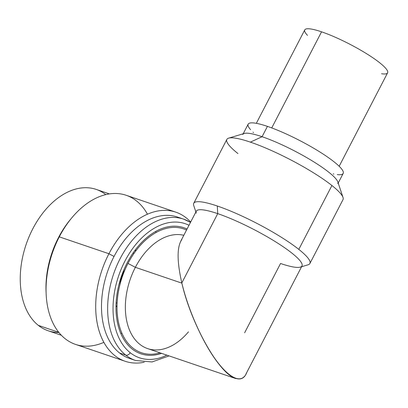 <?xml version="1.0" encoding="UTF-8"?>
<svg xmlns="http://www.w3.org/2000/svg" width="408" height="408" viewBox="0 0 408 408"><rect width="100%" height="100%" fill="white"/><g stroke="black" fill="none" stroke-linecap="round" stroke-linejoin="round"><path stroke-width="0.61" d="M333.198 173.895A53.509 9.2 -152.6 0 0 333.897 174.048M337.232 174.604A53.509 9.2 -152.6 0 0 327.303 156.856A53.509 9.2 -152.6 0 0 267.434 126.383A53.509 9.2 -152.6 0 0 250.629 129.713M253.006 132.115A53.509 9.2 -152.6 0 0 253.531 132.6M337.829 183.748A53.509 9.2 -152.6 0 0 313.732 161.813A53.509 9.2 -152.6 0 0 262.079 136.711L267.434 126.383A53.509 9.2 27.4 0 1 319.082 151.485A53.509 9.2 27.4 0 1 343.184 173.425L338.201 183.034M243.183 133.778L248.166 124.17A53.509 9.2 27.4 0 1 267.434 126.383L262.079 136.711A53.509 9.2 -152.6 0 0 242.811 134.497M228.643 138.149L244.28 133.452A53.509 9.2 27.4 0 1 262.079 136.711L250.4 142.137A65.413 11.245 -152.6 0 0 228.643 138.149A65.413 11.245 -152.6 0 0 237.941 153.556M250.4 142.137A65.413 11.245 27.4 0 1 331.913 185.513L298.804 249.385A65.413 11.245 -152.6 0 0 217.291 206.009A65.413 11.245 -152.6 0 0 193.739 203.301L226.848 139.429A65.413 11.245 27.4 0 1 250.4 142.137L262.079 136.711A53.509 9.2 27.4 0 1 309.998 159.543A53.509 9.2 27.4 0 1 337.839 181.948L343.011 197.431A65.413 11.245 -152.6 0 0 331.913 185.513A65.413 11.245 -152.6 0 0 250.4 142.137M331.913 185.513A65.413 11.245 27.4 0 1 343 199.639L309.891 263.512A65.413 11.245 -152.6 0 0 298.804 249.385L331.913 185.513M195.891 211.981L193.729 205.51A65.413 11.245 27.4 0 1 217.291 206.009L217.734 213.644A59.512 10.231 -152.6 0 0 196.294 213.19M244.632 332.78L280.546 263.497A59.512 10.231 -152.6 0 0 300.344 267.123A59.512 10.231 -152.6 0 0 279.123 244.061A59.512 10.231 -152.6 0 0 217.734 213.644L217.291 206.009A65.413 11.245 27.4 0 1 298.804 249.385A65.413 11.245 27.4 0 1 308.096 264.792L301.563 266.755M244.596 376.186C238.716 383.444 226.21 375.452 213.185 356.118C200.16 336.753 187.67 307.612 181.82 282.928L217.734 213.644A59.512 10.231 27.4 0 1 275.176 241.561A59.512 10.231 27.4 0 1 301.976 265.955L245.825 374.284M180.627 241.429L196.304 211.181A59.512 10.231 27.4 0 1 217.734 213.644L181.82 282.928C176.858 261.079 176.873 246.605 181.856 239.522M160.12 352.849A65.413 42.616 -71.2 0 1 132.875 348.024A65.413 42.616 -71.2 0 1 128.005 263.415L135.364 267.327A59.512 38.77 -71.2 0 1 183.809 235.294A59.512 38.77 108.8 0 0 135.364 267.327L128.005 263.415A65.413 42.616 -71.2 0 1 186.517 230.066M235.753 378.568L147.609 348.595A59.512 38.77 -71.2 0 1 135.364 267.327A59.512 38.77 108.8 0 0 135.272 339.839A59.512 38.77 108.8 0 0 188.471 331.847M246.707 372.58C242.403 384.448 229.852 379.399 215.939 360.203C202.021 341.012 188.129 309.58 181.871 283.142L135.364 267.327L181.871 283.142C190.888 323.034 218.163 372.101 234.677 378.155M125.118 269.484A26.28 17.121 108.8 0 0 124.037 271.432L123.328 271.187L124.037 271.432A26.28 17.121 108.8 0 0 119.876 284.911M115.999 305.862A31.136 20.283 108.8 0 0 117.019 306.903M136.262 250.313A31.136 20.283 108.8 0 0 134.824 250.517M120.829 333.54A59.512 38.77 108.8 0 0 121.921 333.188M156.172 232.468A59.512 38.77 108.8 0 0 155.519 231.52M117.025 306.127A29.804 19.416 -71.2 0 1 116.209 306.092M135.13 250.461A29.804 19.416 -71.2 0 1 135.798 250.93M105.784 194.611A74.649 48.634 108.8 0 0 32.681 229.021A74.649 48.634 108.8 0 0 38.342 325.375A74.649 48.634 108.8 0 0 58.9 332.474M169.085 355.898L152.046 361.947L135.553 360.488L129.397 358.392A74.649 48.634 -71.2 0 1 119.59 353.007L125.746 355.098A3.81 2.815 -51.6 0 0 130.208 352.701A70.839 46.15 108.8 0 1 122.813 265.414A70.839 46.15 108.8 0 1 188.991 225.292A70.839 46.15 108.8 0 0 122.813 265.414A70.839 46.15 108.8 0 0 130.208 352.701A70.839 46.15 108.8 0 0 166.867 355.144A70.839 46.15 108.8 0 1 130.208 352.701A3.81 2.815 128.4 0 1 125.746 355.098L119.59 353.007A74.649 48.634 -71.2 0 1 114.036 256.454A74.649 48.634 -71.2 0 1 177.465 217.041L183.62 219.137A74.649 48.634 108.8 0 0 116.586 266.195A74.649 48.634 108.8 0 0 125.746 355.098A74.649 48.634 108.8 0 0 135.553 360.488A74.649 48.634 -71.2 0 1 125.746 355.098A74.649 48.634 -71.2 0 1 116.586 266.195A74.649 48.634 -71.2 0 1 183.62 219.137L190.505 222.375M161.614 353.359A66.606 43.391 -71.2 0 1 132.131 348.993A66.606 43.391 -71.2 0 1 125.052 267.194A66.606 43.391 -71.2 0 1 187.053 229.036M190.48 222.426A74.649 48.634 108.8 0 0 183.62 219.137M71.4 218.321A74.649 48.634 108.8 0 0 58.502 237.568A74.649 48.634 108.8 0 0 46.099 292.715M61.348 335.254L48.149 330.766A74.649 48.634 -71.2 0 1 38.342 325.375L58.783 332.326L38.342 325.375A74.649 48.634 -71.2 0 1 29.182 236.472A74.649 48.634 -71.2 0 1 96.217 189.414L109.415 193.902M125.139 361.269L75.485 344.383A78.744 51.301 -71.2 0 1 59.282 236.854L108.931 253.735A78.744 51.301 108.8 0 0 125.139 361.269A78.744 51.301 108.8 0 0 144.264 362.228A78.744 51.301 -71.2 0 1 99.486 332.117A78.744 51.301 -71.2 0 1 108.931 253.735L114.036 256.454A74.649 48.634 108.8 0 0 119.59 353.007A74.649 48.634 108.8 0 0 132.529 359.28M46.14 293.857L46.043 291.608A74.649 48.634 -71.2 0 1 58.502 237.568L59.282 236.854A78.744 51.301 108.8 0 0 46.14 293.857A78.744 51.301 108.8 0 0 103.877 342.353M180.489 218.249A74.649 48.634 108.8 0 0 114.036 256.454L108.931 253.735A78.744 51.301 -71.2 0 1 190.679 222.039A78.744 51.301 108.8 0 0 175.843 212.165A78.744 51.301 108.8 0 0 108.931 253.735L59.282 236.854A78.744 51.301 -71.2 0 1 126.189 195.279L175.843 212.165M58.502 237.568A74.649 48.634 -71.2 0 1 70.681 219.167L72.129 217.444A78.744 51.301 108.8 0 0 59.282 236.854L58.502 237.568M147.456 214.2A78.744 51.301 108.8 0 0 72.129 217.444M381.541 73.751A46.655 8.022 -152.6 0 0 374.391 58.834A46.655 8.022 -152.6 0 0 321.555 31.824A46.655 8.022 -152.6 0 0 307.505 35.374M256.326 123.328L304.756 29.896A46.655 8.022 27.4 0 1 321.555 31.824L271.738 127.923L321.555 31.824A46.655 8.022 27.4 0 1 366.588 53.708A46.655 8.022 27.4 0 1 387.6 72.838L339.17 166.27M117.122 303.129L116.117 302.787M133.039 253.026L134.043 253.368"/></g></svg>
